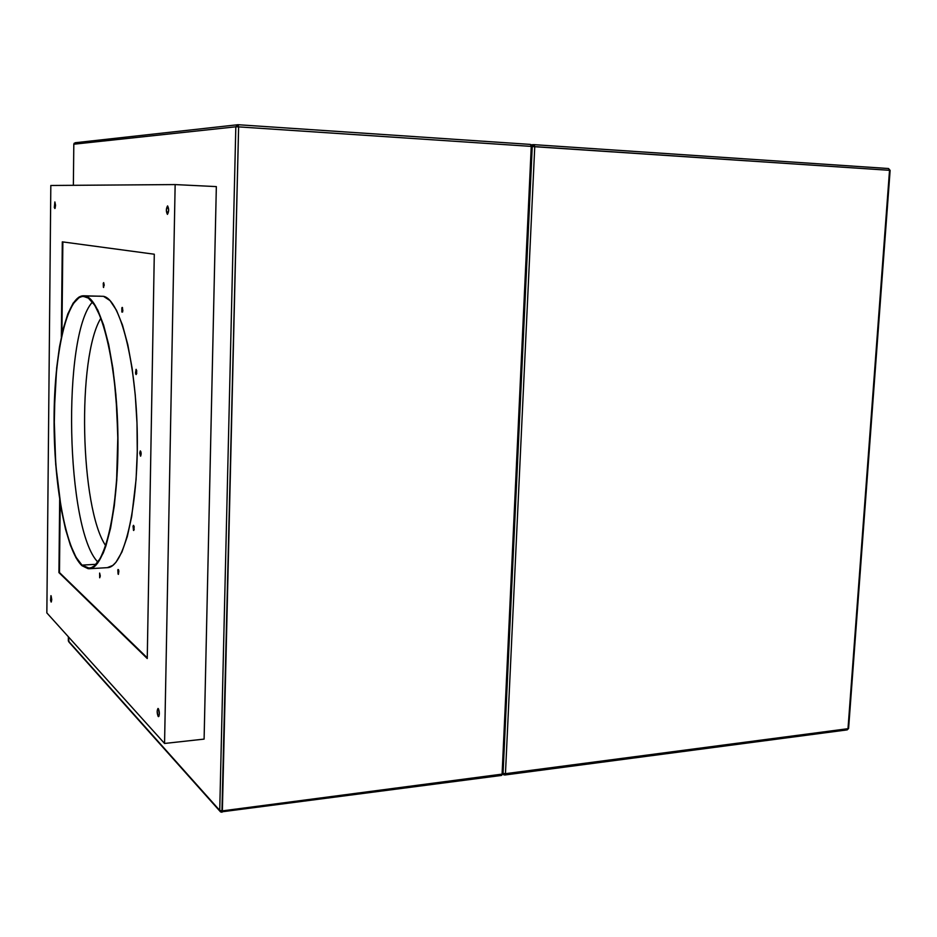 <?xml version="1.0" encoding="UTF-8"?>
<svg xmlns="http://www.w3.org/2000/svg" width="937" height="937" viewBox="0 0 937 937"><rect width="100%" height="100%" fill="white"/><g stroke="black" fill="none" stroke-linecap="round" stroke-linejoin="round"><path stroke-width="1.41" d="M889.693 170.429L848.219 728.002M532.04 146.559L502.876 773.283M503.766 774.817L502.993 774.032L504.809 775.004L847.189 729.888L848.594 728.459L890.127 170.393L888.522 168.531L889.529 170.311L847.997 728.693L847.189 729.888L847.997 728.693L505.453 773.681L504.809 775.004L503.766 774.817L504.809 775.004L505.453 773.681L503.064 773.388L505.453 773.681L534.758 146.629L889.529 170.311L847.997 728.693L505.453 773.681L534.758 146.629L533.938 144.649L534.758 146.629L532.239 146.559L889.529 170.311L888.522 168.531L533.996 144.661M533.528 144.673L531.42 144.778L533.774 144.649L532.181 145.879L533.938 144.649L888.522 168.531M105.694 545.697C80.055 507.948 76.893 356.868 100.927 318.088C76.893 356.868 80.055 507.948 105.694 545.697M81.987 565.116C65.684 550.066 53.889 483.679 54.182 418.687C54.323 353.682 66.75 296.467 83.452 296.397L88.383 298.118L94.66 305.122L100.681 317.432L106.15 334.743L110.8 356.423L114.419 381.617L116.785 409.188L117.781 437.848L116.633 479.931L114.162 505.43L110.484 527.554L105.799 545.381L100.353 558.276L94.391 565.878L91.299 567.67L88.183 568.115L85.068 567.26L81.987 565.116L76.026 557.234L70.509 544.936L65.602 528.819L61.455 509.541L58.164 487.802L55.822 464.342L54.217 427.541L54.978 391.057L56.782 368.171L59.581 347.276L63.318 329.121L67.897 314.387L73.191 303.705L79.036 297.65L82.105 296.49L85.22 296.631C101.055 299.512 116.844 362.385 117.757 435.74C118.858 509.107 104.827 568.431 89.109 568.127L81.987 565.116L96.089 564.308L81.987 565.116M92.447 302.019C61.865 335.645 65.93 529.792 97.893 562.118C65.93 529.792 61.865 335.645 92.447 302.019M100.224 296.186L85.232 296.022C101.137 298.88 116.996 362.022 117.921 435.728C119.022 509.447 104.932 569.04 89.144 568.736L81.976 565.702L88.207 568.724L91.334 568.279L97.483 563.348L103.246 553.029L105.904 545.908L110.613 528L114.302 505.781L116.785 480.154L117.957 437.884L115.919 395.004L112.897 368.346L108.715 344.675L103.585 324.998L97.788 310.065L91.58 300.344L85.232 296.022L82.093 295.881L79.013 297.052L73.145 303.143L67.839 313.872L63.236 328.676L59.476 346.924L56.665 367.901L54.088 415.15L55.716 464.471L61.362 509.857L65.531 529.229L70.451 545.416L75.991 557.773L81.976 565.702C65.602 550.558 53.76 483.867 54.065 418.616C54.205 353.319 66.679 295.858 83.463 295.776L103.492 296.326L110.074 300.636L116.504 310.299L122.513 325.162L127.819 344.734L132.129 368.276L135.244 394.793L136.989 423.067L137.27 451.751L136.076 479.486L131.695 516.521L127.291 536.585L121.951 551.998L115.965 562.282L112.803 565.421L107.275 567.658C123.684 567.916 138.371 508.604 137.294 435.295C136.392 361.998 119.995 299.196 103.492 296.326L83.487 295.776M99.697 577.789L99.627 573.069L100.294 575.974L99.697 577.789M118.015 569.509L118.097 574.088L117.816 569.977L118.495 569.673L118.858 571.125L118.402 574.369L118.015 569.509M133.054 526.231L133.522 525.341L134.178 529.604L133.487 530.365L133.054 526.231L133.476 525.341L134.178 526.758L133.71 530.494L133.054 526.231L134.05 526.184L133.054 526.231M139.765 453.133L140.398 450.908L141.159 453.906L140.691 456.073L139.765 453.133L140.234 450.978L140.983 451.962L140.527 456.143L139.765 453.133L141.136 453.098L139.765 453.133M135.525 373.008L136.111 369.33L136.65 373.734L135.912 374.378L135.525 373.008L136.088 369.33L136.743 370.876L136.158 374.554L135.525 373.008L136.767 372.996L135.525 373.008M121.857 312.044L122.22 307.395L122.852 310.428L122.583 312.044L121.857 312.044L121.857 307.816L122.571 307.816L121.857 312.044L122.583 312.044L121.857 312.044M51.031 601.952L50.926 595.686L50.563 600.535L51.301 601.999L51.746 599.586L51.09 595.768L51.031 601.952M158.189 716.465C156.924 713.209 156.854 710.539 157.99 708.466L157.158 711.382L158.189 716.465L158.997 716.161L159.372 713.736L158.341 708.641C159.618 711.886 159.677 714.556 158.54 716.641L158.189 716.465M167.418 214.362C165.966 211.469 166.013 208.646 167.582 205.882L166.329 210.075L167.418 214.362L168.683 210.169L167.582 205.882C169.035 208.775 168.988 211.598 167.43 214.362L167.418 214.362M54.814 208.518L54.873 201.935L54.323 207.534L55.084 208.283L55.552 205.262L54.873 201.935L54.814 208.518M103.609 287.495L103.667 282.611L104.23 285.188L103.386 287.261L103.246 283.232L103.609 287.495M73.367 185.315L73.812 144.216L75.276 142.717L73.812 144.216L73.355 185.315L73.812 144.216L235.819 126.8L219.726 810.411L68.342 640.955L68.378 636.797L69.033 642.15L68.331 640.791M204.102 739.106L216.342 186.604L204.102 739.106L164.561 743.463L204.102 739.106M74.175 143.232L73.812 144.216L235.819 126.8L237.787 124.715L235.819 126.8L238.619 126.87L238.01 124.715L238.619 126.87L531.256 146.395L502.08 774.126L222.362 810.868L238.619 126.87L531.256 146.395L502.08 774.126L503.052 773.739L501.447 775.438L502.08 774.126L222.362 810.868L221.917 812.274L238.619 126.87L235.819 126.8L219.726 810.411L222.362 810.868L219.726 810.411L221.671 812.145M532.239 146.547L531.256 146.395L532.239 146.547M68.378 636.797L68.342 640.955L220.617 811.981L501.447 775.438L503.052 773.739L532.251 146.5L530.436 144.415L531.256 146.395L530.436 144.415L238.057 124.726M530.436 144.415L238.01 124.715L75.405 142.717M46.85 612.915L164.561 743.463L175.149 184.577L216.342 186.604L175.149 184.577L50.821 185.479L46.85 612.915L50.821 185.479L175.149 184.577L164.561 743.463L46.85 612.915M147.25 658.524L154.289 254.22L62.31 241.851L61.338 336.969L62.31 241.851L154.289 254.22L147.25 658.524L58.926 572.589L147.25 658.524M59.675 499.737L58.926 572.589L59.675 499.737M62.861 241.922L61.912 334.263L62.861 241.922M60.191 503.005L59.476 572.554L147.261 657.844L58.926 572.589L60.191 503.005M107.298 567.658L89.144 568.736M69.033 642.15L219.832 811.102"/></g></svg>
